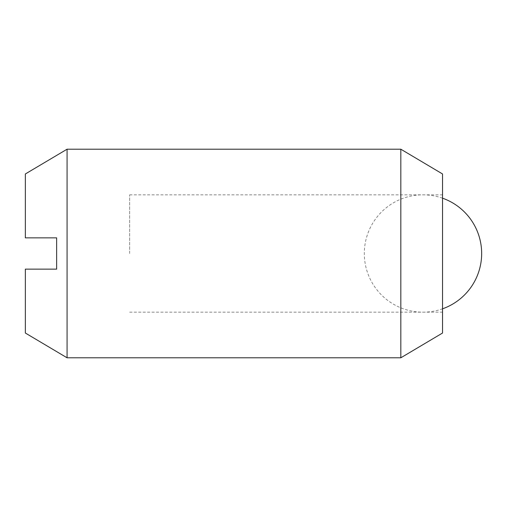<?xml version="1.0" encoding="UTF-8"?>
<svg xmlns="http://www.w3.org/2000/svg" width="507" height="507" viewBox="0 0 507 507"><rect width="100%" height="100%" fill="white"/><g stroke="black" fill="none" stroke-linecap="round" stroke-linejoin="round"><path stroke-width="0.38" stroke-dasharray="2.54 1.9" d="M67.07 357.796L67.07 149.204M400.822 149.204L400.822 357.796M442.541 333.029L442.541 173.971M129.646 253.5L129.646 194.834L129.646 253.5M442.541 253.5L442.541 194.834L442.541 253.5M25.35 333.029L25.35 269.147L56.638 269.147L56.638 237.853L25.35 237.853L25.35 173.971M129.646 194.834L442.541 194.834M129.646 312.166L442.541 312.166M442.541 198.186A58.666 58.666 0 0 0 364.318 253.5A58.666 58.666 0 0 0 442.541 308.814"/><path stroke-width="0.76" d="M67.07 149.204L67.07 357.796L25.35 333.029L25.35 269.147L56.638 269.147L56.638 237.853L25.35 237.853L25.35 173.971L67.07 149.204L400.822 149.204L400.822 357.796L442.541 333.029L442.541 173.971L400.822 149.204M67.07 357.796L400.822 357.796M442.541 308.814A58.666 58.666 0 0 0 442.541 198.186"/></g></svg>
